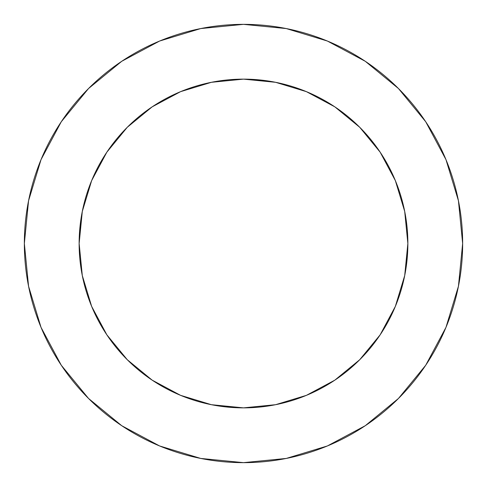 <?xml version="1.0" encoding="UTF-8"?>
<svg xmlns="http://www.w3.org/2000/svg" width="487" height="487" viewBox="0 0 487 487"><rect width="100%" height="100%" fill="white"/><g stroke="black" fill="none" stroke-linecap="round" stroke-linejoin="round"><path stroke-width="0.73" d="M407.863 243.5L404.703 211.437L395.353 180.604L380.164 152.188L359.723 127.277L334.812 106.836L306.396 91.647L275.563 82.297L243.5 79.138L211.437 82.297L180.604 91.647L152.188 106.836L127.277 127.277L106.836 152.188L91.647 180.604L82.297 211.437L79.138 243.5L82.297 275.563L91.647 306.396L106.836 334.812L127.277 359.723L152.188 380.164L180.604 395.353L211.437 404.703L243.5 407.863L275.563 404.703L306.396 395.353L334.812 380.164L359.723 359.723L380.164 334.812L395.353 306.396L404.703 275.563L407.863 243.5A164.363 164.363 0 0 1 243.5 407.863A164.363 164.363 0 0 1 79.138 243.5A164.363 164.363 0 0 1 243.5 79.138A164.363 164.363 0 0 1 407.863 243.5L406.456 264.946M24.35 243.5A219.15 219.15 0 0 1 243.5 24.35A219.15 219.15 0 0 1 462.65 243.5A219.15 219.15 0 0 1 243.5 462.65A219.15 219.15 0 0 1 24.35 243.5L28.563 286.253L41.03 327.367L61.283 365.256L88.537 398.463L121.744 425.717L159.633 445.97L200.747 458.437L243.5 462.65L286.253 458.437L327.367 445.97L365.256 425.717L398.463 398.463L425.717 365.256L445.97 327.367L458.437 286.253L462.65 243.5L458.437 200.747L445.97 159.633L425.717 121.744L398.463 88.537L365.256 61.283L327.367 41.03L286.253 28.563L243.5 24.35L200.747 28.563L159.633 41.03L121.744 61.283L88.537 88.537L61.283 121.744L41.03 159.633L28.563 200.747L24.35 243.5M243.5 407.863L213.3 405.062M79.138 243.5L81.938 213.3M243.5 79.138L264.946 80.544M425.717 121.744L398.463 88.537L365.311 61.325M121.744 61.283L88.537 88.537L61.325 121.689M61.283 365.256L88.537 398.463L121.689 425.675M365.256 425.717L398.463 398.463L425.675 365.311"/></g></svg>
